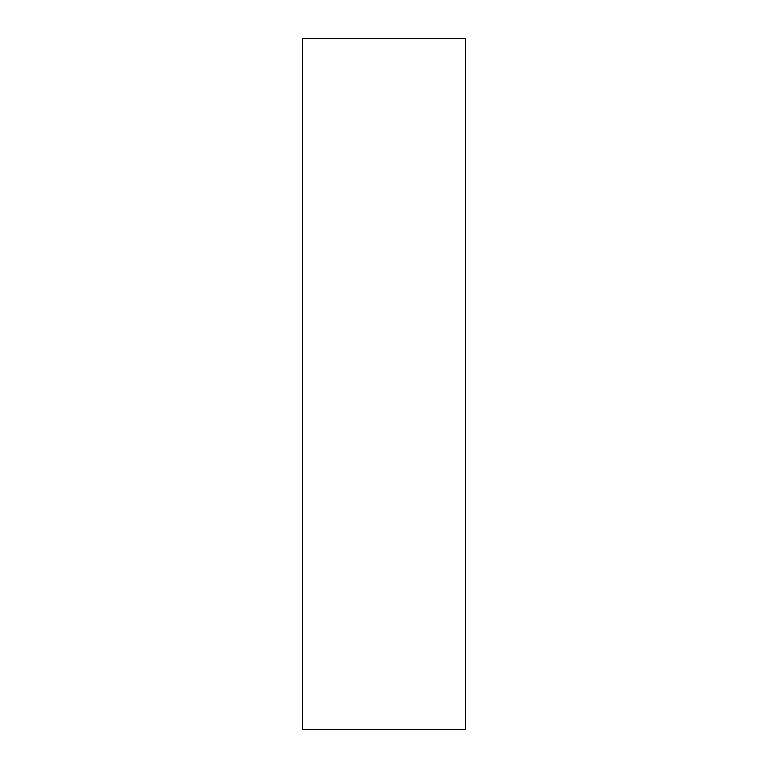 <?xml version="1.0" encoding="UTF-8"?>
<svg xmlns="http://www.w3.org/2000/svg" width="768" height="768" viewBox="0 0 768 768"><rect width="100%" height="100%" fill="white"/><g stroke="black" fill="none" stroke-linecap="round" stroke-linejoin="round"><path stroke-width="1.15" d="M465.638 729.6L465.638 38.4L302.362 38.4L302.362 729.6L465.638 729.6"/></g></svg>

